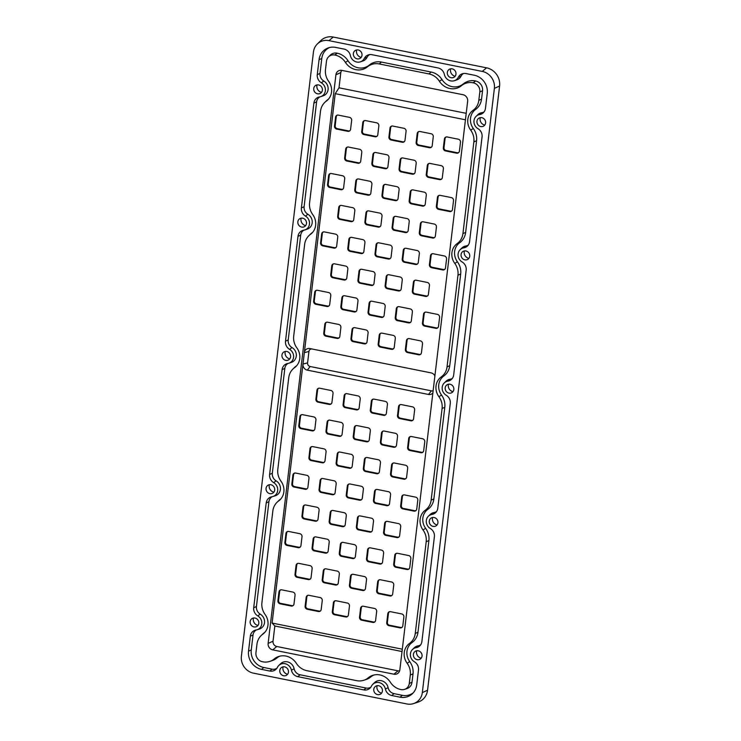 <?xml version="1.0" encoding="UTF-8"?>
<svg xmlns="http://www.w3.org/2000/svg" width="741" height="741" viewBox="0 0 741 741"><rect width="100%" height="100%" fill="white"/><g stroke="black" fill="none" stroke-linecap="round" stroke-linejoin="round"><path stroke-width="1.11" d="M450.037 384.236A4.622 4.261 58.9 0 1 451.074 393.008A4.622 4.261 58.9 0 1 446.406 385.274A4.622 4.261 58.9 0 1 450.037 384.236M286.804 351.475A4.622 4.261 58.9 0 1 287.841 360.246A4.622 4.261 58.9 0 1 283.173 352.512A4.622 4.261 58.9 0 1 286.804 351.475M378.632 685.731A4.622 4.261 58.9 0 1 379.67 694.502A4.622 4.261 58.9 0 1 375.002 686.768A4.622 4.261 58.9 0 1 378.632 685.731M284.646 666.863A4.622 4.261 58.9 0 1 285.693 675.635A4.622 4.261 58.9 0 1 281.015 667.9A4.622 4.261 58.9 0 1 284.646 666.863M418.248 650.793A4.622 4.261 58.9 0 1 419.295 659.564A4.622 4.261 58.9 0 1 414.617 651.83A4.622 4.261 58.9 0 1 418.248 650.793M434.143 517.514A4.622 4.261 58.9 0 1 435.18 526.286A4.622 4.261 58.9 0 1 430.512 518.552A4.622 4.261 58.9 0 1 434.143 517.514M255.015 618.031A4.622 4.261 58.9 0 1 256.062 626.803A4.622 4.261 58.9 0 1 251.384 619.068A4.622 4.261 58.9 0 1 255.015 618.031M270.91 484.753A4.622 4.261 58.9 0 1 271.956 493.525A4.622 4.261 58.9 0 1 267.279 485.79A4.622 4.261 58.9 0 1 270.91 484.753M302.699 218.197A4.622 4.261 58.9 0 1 303.736 226.968A4.622 4.261 58.9 0 1 299.068 219.234A4.622 4.261 58.9 0 1 302.699 218.197M318.584 84.919A4.622 4.261 58.9 0 1 319.63 93.69A4.622 4.261 58.9 0 1 314.962 85.956A4.622 4.261 58.9 0 1 318.584 84.919M465.922 250.958A4.622 4.261 58.9 0 1 466.969 259.73A4.622 4.261 58.9 0 1 462.301 251.996A4.622 4.261 58.9 0 1 465.922 250.958M481.817 117.68A4.622 4.261 58.9 0 1 482.863 126.452A4.622 4.261 58.9 0 1 478.186 118.717A4.622 4.261 58.9 0 1 481.817 117.68M358.209 49.98A4.622 4.261 58.9 0 1 359.246 58.752A4.622 4.261 58.9 0 1 354.578 51.018A4.622 4.261 58.9 0 1 358.209 49.98M452.186 68.848A4.622 4.261 58.9 0 1 453.233 77.61A4.622 4.261 58.9 0 1 448.555 69.876A4.622 4.261 58.9 0 1 452.186 68.848M364.368 58.363A7.919 7.308 58.9 0 1 360.376 61.836A7.919 7.308 58.9 0 1 356.773 62.04A7.919 7.308 58.9 0 1 350.382 55.556A7.919 7.308 -121.1 0 0 343.991 49.073L335.719 47.415A15.839 14.616 -121.1 0 0 328.513 47.813A15.839 14.616 -121.1 0 0 319.065 59.669L317.278 74.637A7.919 7.308 -121.1 0 0 321.353 82.797A7.79 7.188 58.9 0 1 325.401 90.263A7.79 7.188 58.9 0 1 320.705 96.654A7.79 7.188 58.9 0 1 319.667 96.904A7.919 7.308 -121.1 0 0 318.611 97.154A7.919 7.308 -121.1 0 0 313.888 103.092L301.392 207.915A7.919 7.308 -121.1 0 0 305.459 216.076A7.79 7.188 58.9 0 1 309.506 223.541A7.79 7.188 58.9 0 1 304.82 229.932A7.79 7.188 58.9 0 1 303.773 230.182A7.919 7.308 -121.1 0 0 302.717 230.432A7.919 7.308 -121.1 0 0 297.993 236.37L285.498 341.193A7.919 7.308 -121.1 0 0 289.564 349.354A7.79 7.188 58.9 0 1 293.612 356.819A7.79 7.188 58.9 0 1 288.925 363.21A7.79 7.188 58.9 0 1 287.888 363.46A7.919 7.308 -121.1 0 0 286.823 363.711A7.919 7.308 -121.1 0 0 282.099 369.648L269.604 474.472A7.919 7.308 -121.1 0 0 273.67 482.632A7.79 7.188 58.9 0 1 277.718 490.097A7.79 7.188 58.9 0 1 273.031 496.489A7.79 7.188 58.9 0 1 271.993 496.739A7.919 7.308 -121.1 0 0 270.937 496.989A7.919 7.308 -121.1 0 0 266.214 502.926L253.709 607.75A7.919 7.308 -121.1 0 0 257.785 615.91A7.79 7.188 58.9 0 1 261.832 623.376A7.79 7.188 58.9 0 1 257.136 629.767A7.79 7.188 58.9 0 1 256.099 630.017A7.919 7.308 -121.1 0 0 255.043 630.267A7.919 7.308 -121.1 0 0 250.319 636.204L248.531 651.172A15.839 14.616 -121.1 0 0 261.554 669.382L269.826 671.04A7.919 7.308 -121.1 0 0 276.041 669.262A7.919 7.308 -121.1 0 0 277.421 667.363A7.919 7.308 58.9 0 1 278.801 665.474A7.919 7.308 58.9 0 1 286.193 664.029A7.919 7.308 58.9 0 1 291.417 670.17A7.919 7.308 -121.1 0 0 297.808 676.653L363.803 689.908A7.919 7.308 -121.1 0 0 370.028 688.13A7.919 7.308 -121.1 0 0 371.408 686.231A7.919 7.308 58.9 0 1 372.788 684.332A7.919 7.308 58.9 0 1 380.17 682.887A7.919 7.308 58.9 0 1 385.394 689.037A7.919 7.308 -121.1 0 0 391.785 695.521L400.057 697.179A15.839 14.616 -121.1 0 0 412.496 693.622A15.839 14.616 -121.1 0 0 416.711 684.925L418.498 669.957A7.919 7.308 -121.1 0 0 414.423 661.796A7.79 7.188 58.9 0 1 412.496 649.496A7.79 7.188 58.9 0 1 416.109 647.69A7.919 7.308 -121.1 0 0 419.786 645.856A7.919 7.308 -121.1 0 0 421.888 641.511L434.393 536.679A7.919 7.308 -121.1 0 0 430.317 528.518A7.79 7.188 58.9 0 1 428.391 516.218A7.79 7.188 58.9 0 1 432.003 514.411A7.919 7.308 -121.1 0 0 435.671 512.577A7.919 7.308 -121.1 0 0 437.783 508.233L450.278 403.4A7.919 7.308 -121.1 0 0 446.212 395.24A7.79 7.188 58.9 0 1 444.276 382.94A7.79 7.188 58.9 0 1 447.888 381.133A7.919 7.308 -121.1 0 0 451.565 379.299A7.919 7.308 -121.1 0 0 453.677 374.955L466.172 270.122A7.919 7.308 -121.1 0 0 462.106 261.962A7.79 7.188 58.9 0 1 460.17 249.661A7.79 7.188 58.9 0 1 463.783 247.855A7.919 7.308 -121.1 0 0 467.46 246.021A7.919 7.308 -121.1 0 0 469.562 241.677L482.067 136.844A7.919 7.308 -121.1 0 0 477.991 128.684A7.79 7.188 58.9 0 1 476.065 116.383A7.79 7.188 58.9 0 1 479.677 114.577A7.919 7.308 -121.1 0 0 483.354 112.743A7.919 7.308 -121.1 0 0 485.457 108.399L487.245 93.431A15.839 14.616 -121.1 0 0 474.221 75.212L465.95 73.554A7.919 7.308 -121.1 0 0 462.347 73.757A7.919 7.308 -121.1 0 0 458.355 77.231A7.919 7.308 58.9 0 1 454.353 80.704A7.919 7.308 58.9 0 1 450.75 80.899A7.919 7.308 58.9 0 1 444.359 74.424A7.919 7.308 -121.1 0 0 437.968 67.94L371.973 54.695A7.919 7.308 -121.1 0 0 368.36 54.89A7.919 7.308 -121.1 0 0 364.368 58.363L367.036 57.335A8.494 7.836 -121.1 0 1 362.747 61.068L360.376 61.836M454.353 80.704L456.734 79.926A8.494 7.836 -121.1 0 0 461.022 76.203L458.355 77.231M279.941 656.137A15.265 14.079 -121.1 0 0 276.81 658.064L274.272 658.934A15.839 14.616 58.9 0 1 278.727 656.47A15.839 14.616 58.9 0 1 285.933 656.072A15.839 14.616 58.9 0 1 296.391 663.371A15.839 14.616 58.9 0 0 306.848 670.67L356.588 680.655A15.839 14.616 58.9 0 0 363.794 680.266L366.174 679.488A16.413 15.144 58.9 0 0 370.787 676.931L368.249 677.802A15.839 14.616 58.9 0 1 372.704 675.338A15.839 14.616 58.9 0 1 379.92 674.94A15.839 14.616 58.9 0 1 390.368 682.239A15.839 14.616 58.9 0 0 400.825 689.538L400.964 689.565A7.919 7.308 58.9 0 0 404.567 689.371L406.948 688.593A8.494 7.836 58.9 0 0 412.015 682.229L409.291 683.434A7.919 7.308 58.9 0 1 404.567 689.371M373.927 674.995A15.265 14.079 -121.1 0 0 370.787 676.931M448.49 384.209A5.724 5.289 -121.1 0 0 452.992 391.656M285.266 351.447A5.724 5.289 -121.1 0 0 289.759 358.885M377.095 685.703A5.724 5.289 -121.1 0 0 381.587 693.141M283.108 666.844A5.724 5.289 -121.1 0 0 287.601 674.282M416.711 650.765A5.724 5.289 -121.1 0 0 421.203 658.212M432.605 517.487A5.724 5.289 -121.1 0 0 437.097 524.934M253.478 618.003A5.724 5.289 -121.1 0 0 257.97 625.441M269.372 484.725A5.724 5.289 -121.1 0 0 273.864 492.163M301.152 218.169A5.724 5.289 -121.1 0 0 305.653 225.607M317.046 84.891A5.724 5.289 -121.1 0 0 321.538 92.329M464.385 250.93A5.724 5.289 -121.1 0 0 468.877 258.377M480.279 117.652A5.724 5.289 -121.1 0 0 484.771 125.099M356.671 49.953A5.724 5.289 -121.1 0 0 361.163 57.39M450.648 68.82A5.724 5.289 -121.1 0 0 455.141 76.258M317.361 43.951L320.797 40.607A15.839 14.616 58.9 0 1 333.246 37.05L486.578 67.829A15.839 14.616 58.9 0 1 499.601 86.039L427.557 690.232A15.839 14.616 58.9 0 1 418.109 702.088L413.552 703.58A14.727 13.588 58.9 0 1 406.846 703.95L253.505 673.171A14.727 13.588 58.9 0 1 241.399 656.23L313.443 52.037A14.727 13.588 58.9 0 1 317.361 43.951A14.727 13.588 58.9 0 1 328.93 40.644L482.271 71.423A14.727 13.588 58.9 0 1 494.377 88.364L422.333 692.557A14.727 13.588 58.9 0 1 413.552 703.58M303.986 230.145A7.345 6.771 -121.1 0 0 300.716 235.156L288.212 339.98A7.345 6.771 -121.1 0 0 291.991 347.548L289.564 349.354M304.82 229.932L307.191 229.154A8.364 7.716 -121.1 0 0 312.23 222.291A8.364 7.716 -121.1 0 0 307.885 214.269L305.459 216.076M319.88 96.867A7.345 6.771 -121.1 0 0 316.611 101.878L304.106 206.702A7.345 6.771 -121.1 0 0 307.885 214.269M320.705 96.654L323.085 95.876A8.364 7.716 -121.1 0 0 328.124 89.013A8.364 7.716 -121.1 0 0 323.771 80.991L321.353 82.797M329.726 47.47A15.265 14.079 -121.1 0 0 321.789 58.456L320.001 73.424A7.345 6.771 -121.1 0 0 323.771 80.991M369.62 54.602A7.345 6.771 -121.1 0 0 367.036 57.335M463.597 73.47A7.345 6.771 -121.1 0 0 461.022 76.203M479.677 114.577L481.733 112.706A7.345 6.771 -121.1 0 0 484.188 111.771M481.733 112.706A8.364 7.716 -121.1 0 0 477.862 114.642L476.065 116.383M463.783 247.855L465.848 245.984A7.345 6.771 -121.1 0 0 468.293 245.049M465.848 245.984A8.364 7.716 -121.1 0 0 461.967 247.92L460.17 249.661M447.888 381.133L449.954 379.262A7.345 6.771 -121.1 0 0 452.399 378.327M449.954 379.262A8.364 7.716 -121.1 0 0 446.073 381.198L444.276 382.94M432.003 514.411L434.059 512.54A7.345 6.771 -121.1 0 0 436.505 511.605M434.059 512.54A8.364 7.716 -121.1 0 0 430.178 514.476L428.391 516.218M416.109 647.69L418.165 645.819A7.345 6.771 -121.1 0 0 420.61 644.883M418.165 645.819A8.364 7.716 -121.1 0 0 414.284 647.754L412.496 649.496M400.057 697.179L402.298 695.308A15.265 14.079 -121.1 0 0 413.367 692.705M402.298 695.308L394.036 693.65L391.785 695.521M385.394 689.037L388.108 687.639A7.345 6.771 -121.1 0 0 394.036 693.65M388.108 687.639A8.494 7.836 -121.1 0 0 382.504 681.044A8.494 7.836 -121.1 0 0 374.575 682.591L372.788 684.332M363.803 689.908L366.054 688.028A7.345 6.771 -121.1 0 0 370.861 687.148M366.054 688.028L300.049 674.782L297.808 676.653M291.417 670.17L294.131 668.771A7.345 6.771 -121.1 0 0 300.049 674.782M294.131 668.771A8.494 7.836 -121.1 0 0 288.518 662.176A8.494 7.836 -121.1 0 0 280.598 663.723L278.801 665.474M269.826 671.04L272.067 669.169A7.345 6.771 -121.1 0 0 276.875 668.28M272.067 669.169L263.805 667.502L261.554 669.382M248.531 651.172L251.255 649.959A15.265 14.079 -121.1 0 0 263.805 667.502M251.255 649.959L253.042 634.991L250.319 636.204M256.312 629.98A7.345 6.771 -121.1 0 0 253.042 634.991M257.136 629.767L259.517 628.989A8.364 7.716 -121.1 0 0 264.556 622.125A8.364 7.716 -121.1 0 0 260.202 614.104L257.785 615.91M253.709 607.75L256.432 606.536A7.345 6.771 -121.1 0 0 260.202 614.104M256.432 606.536L268.927 501.713L266.214 502.926M272.197 496.702A7.345 6.771 -121.1 0 0 268.927 501.713M273.031 496.489L275.411 495.71A8.364 7.716 -121.1 0 0 280.45 488.847A8.364 7.716 -121.1 0 0 276.097 480.826L273.67 482.632M269.604 474.472L272.327 473.258A7.345 6.771 -121.1 0 0 276.097 480.826M272.327 473.258L284.822 368.434L282.099 369.648M288.092 363.423A7.345 6.771 -121.1 0 0 284.822 368.434M288.925 363.21L291.296 362.432A8.364 7.716 -121.1 0 0 296.335 355.569A8.364 7.716 -121.1 0 0 291.991 347.548M274.272 658.934A15.839 14.616 58.9 0 1 269.817 661.398A15.839 14.616 58.9 0 1 262.601 661.787L262.462 661.759A7.919 7.308 58.9 0 1 255.951 652.654L256.951 644.262A15.839 14.616 58.9 0 1 261.165 635.565A15.839 14.616 58.9 0 1 262.722 634.259A14.385 13.273 58.9 0 0 264.139 633.073A14.385 13.273 58.9 0 0 265.083 614.465A15.839 14.616 58.9 0 1 261.916 602.665L272.845 510.984A15.839 14.616 58.9 0 1 277.06 502.287A15.839 14.616 58.9 0 1 278.616 500.981A14.385 13.273 58.9 0 0 280.033 499.795A14.385 13.273 58.9 0 0 280.978 481.187A15.839 14.616 58.9 0 1 277.81 469.386L288.74 377.706A15.839 14.616 58.9 0 1 292.954 369.009L294.742 367.258A16.413 15.144 58.9 0 1 296.363 365.915A13.81 12.736 -121.1 0 0 296.789 365.591M292.954 369.009A15.839 14.616 58.9 0 1 294.51 367.703A14.385 13.273 58.9 0 0 295.928 366.517A14.385 13.273 58.9 0 0 296.872 347.909A15.839 14.616 58.9 0 1 293.695 336.108L304.634 244.428A15.839 14.616 58.9 0 1 308.849 235.731L310.636 233.98A16.413 15.144 58.9 0 1 312.248 232.637A13.81 12.736 -121.1 0 0 312.674 232.313M308.849 235.731A15.839 14.616 58.9 0 1 310.405 234.425A14.385 13.273 58.9 0 0 311.813 233.239A14.385 13.273 58.9 0 0 312.767 214.631A15.839 14.616 58.9 0 1 309.59 202.83L320.52 111.15A15.839 14.616 58.9 0 1 324.734 102.453L326.531 100.702A16.413 15.144 58.9 0 1 328.143 99.359A13.81 12.736 -121.1 0 0 328.569 99.035M324.734 102.453A15.839 14.616 58.9 0 1 326.29 101.147A14.385 13.273 58.9 0 0 327.707 99.961A14.385 13.273 58.9 0 0 328.652 81.353A15.839 14.616 58.9 0 1 325.484 69.552L326.485 61.16A7.919 7.308 58.9 0 1 328.587 56.807L330.384 55.066A8.494 7.836 58.9 0 1 337.062 53.157L337.192 53.185A16.413 15.144 58.9 0 1 348.029 60.753A15.265 14.079 -121.1 0 0 369.351 65.032A16.413 15.144 58.9 0 1 381.439 62.068L431.179 72.053A16.413 15.144 58.9 0 1 442.016 79.611A15.265 14.079 -121.1 0 0 463.329 83.89A16.413 15.144 58.9 0 1 475.416 80.936L475.555 80.964A8.494 7.836 58.9 0 1 482.548 90.726L481.539 99.127A16.413 15.144 58.9 0 1 475.565 109.492A13.81 12.736 -121.1 0 0 473.295 128.489A16.413 15.144 58.9 0 1 476.583 140.716L465.654 232.405A16.413 15.144 58.9 0 1 459.67 242.77A13.81 12.736 -121.1 0 0 457.401 261.768A16.413 15.144 58.9 0 1 460.689 273.994L449.759 365.684A16.413 15.144 58.9 0 1 443.776 376.048A13.81 12.736 -121.1 0 0 441.516 395.046A16.413 15.144 58.9 0 1 444.795 407.272L433.865 498.962A16.413 15.144 58.9 0 1 427.881 509.326A13.81 12.736 -121.1 0 0 425.621 528.324A16.413 15.144 58.9 0 1 428.909 540.55L417.97 632.24A16.413 15.144 58.9 0 1 411.996 642.604A13.81 12.736 -121.1 0 0 409.727 661.602A16.413 15.144 58.9 0 1 413.015 673.828L412.015 682.229M276.81 658.064A16.413 15.144 58.9 0 1 272.188 660.62L269.817 661.398M261.165 635.565L262.962 633.814A16.413 15.144 58.9 0 1 264.574 632.471A13.81 12.736 -121.1 0 0 265 632.147M277.06 502.287L278.857 500.536A16.413 15.144 58.9 0 1 280.469 499.193A13.81 12.736 -121.1 0 0 280.895 498.869M368.249 677.802A15.839 14.616 58.9 0 1 363.794 680.266M409.727 661.602L407.124 663.241A15.839 14.616 58.9 0 1 410.292 675.042L409.291 683.434M407.124 663.241A14.385 13.273 58.9 0 1 409.486 643.447L411.996 642.604M425.621 528.324L423.009 529.963A15.839 14.616 58.9 0 1 426.186 541.764L415.256 633.444A15.839 14.616 58.9 0 1 409.486 643.447M423.009 529.963A14.385 13.273 58.9 0 1 425.371 510.169L427.881 509.326M441.516 395.046L438.904 396.685A15.839 14.616 58.9 0 1 442.081 408.486L431.142 500.166A15.839 14.616 58.9 0 1 425.371 510.169M438.904 396.685A14.385 13.273 58.9 0 1 441.265 376.891L443.776 376.048M449.759 365.684L447.036 366.888A15.839 14.616 58.9 0 1 441.265 376.891M447.036 366.888L457.966 275.207L460.689 273.994M457.401 261.768L454.798 263.407A15.839 14.616 58.9 0 1 457.966 275.207M454.798 263.407A14.385 13.273 58.9 0 1 457.16 243.613L459.67 242.77M465.654 232.405L462.93 233.61A15.839 14.616 58.9 0 1 457.16 243.613M462.93 233.61L473.86 141.929L476.583 140.716M473.295 128.489L470.692 130.129A15.839 14.616 58.9 0 1 473.86 141.929M470.692 130.129A14.385 13.273 58.9 0 1 473.054 110.335L475.565 109.492M481.539 99.127L478.825 100.331A15.839 14.616 58.9 0 1 473.054 110.335M478.825 100.331L479.825 91.94L482.548 90.726M463.329 83.89L461.504 85.66A15.839 14.616 58.9 0 1 473.175 82.807L473.314 82.835A7.919 7.308 58.9 0 1 479.825 91.94M461.504 85.66A15.839 14.616 58.9 0 1 439.385 81.223L442.016 79.611M431.179 72.053L428.928 73.924A15.839 14.616 58.9 0 1 439.385 81.223M428.928 73.924L379.188 63.939L381.439 62.068M369.351 65.032L367.527 66.792A15.839 14.616 58.9 0 1 379.188 63.939M367.527 66.792A15.839 14.616 58.9 0 1 345.408 62.355L348.029 60.753M328.587 56.807A7.919 7.308 58.9 0 1 334.812 55.029L334.951 55.056A15.839 14.616 58.9 0 1 345.408 62.355M399.853 669.845L467.654 101.193A5.622 5.187 -121.1 0 0 463.032 94.728L341.842 70.395A5.622 5.187 -121.1 0 0 335.923 74.748L268.122 643.401A5.622 5.187 -121.1 0 0 272.744 649.876L393.934 674.199A5.622 5.187 -121.1 0 0 399.853 669.845M393.934 674.199L397.973 670.827A4.585 4.233 -121.1 0 0 399.64 670.827M397.973 670.827L276.791 646.504L272.744 649.876M341.749 70.376A4.585 4.233 -121.1 0 0 340.823 72.572L339.007 87.808L335.219 93.653L272.095 623.051L274.837 625.997L273.021 641.224A4.585 4.233 -121.1 0 0 276.791 646.504M339.007 87.808L466.209 113.336M465.441 119.792L335.219 93.653M337.053 338.415L325.929 336.173A2.64 2.436 58.9 0 1 323.752 333.144L324.817 324.262A2.64 2.436 58.9 0 1 327.587 322.215L338.72 324.447A2.64 2.436 58.9 0 1 340.888 327.485L339.832 336.368A2.64 2.436 58.9 0 1 337.053 338.415L337.59 337.961A2.501 2.306 -121.1 0 0 339.332 337.59M456.641 153.165L445.517 150.932A2.64 2.436 58.9 0 1 443.34 147.894L444.405 139.012A2.64 2.436 58.9 0 1 447.175 136.965L458.309 139.206A2.64 2.436 58.9 0 1 460.476 142.235L459.42 151.127A2.64 2.436 58.9 0 1 456.641 153.165L457.178 152.72A2.501 2.306 -121.1 0 0 458.92 152.35M449.676 211.556L438.552 209.323A2.64 2.436 58.9 0 1 436.384 206.285L437.44 197.402A2.64 2.436 58.9 0 1 440.219 195.355L451.343 197.588A2.64 2.436 58.9 0 1 453.52 200.626L452.455 209.508A2.64 2.436 58.9 0 1 449.676 211.556L450.222 211.102A2.501 2.306 -121.1 0 0 451.954 210.731M442.72 269.946L431.586 267.705A2.64 2.436 58.9 0 1 429.419 264.676L430.475 255.784A2.64 2.436 58.9 0 1 433.253 253.746L444.387 255.978A2.64 2.436 58.9 0 1 446.554 259.017L445.489 267.899A2.64 2.436 58.9 0 1 442.72 269.946L443.257 269.492A2.501 2.306 -121.1 0 0 444.998 269.122M435.754 328.328L424.63 326.096A2.64 2.436 58.9 0 1 422.453 323.057L423.519 314.175A2.64 2.436 58.9 0 1 426.288 312.137L437.422 314.369A2.64 2.436 58.9 0 1 439.589 317.407L438.533 326.29A2.64 2.436 58.9 0 1 435.754 328.328L436.292 327.883A2.501 2.306 -121.1 0 0 438.033 327.513M429.437 147.709L418.304 145.468A2.64 2.436 58.9 0 1 416.136 142.439L417.192 133.547A2.64 2.436 58.9 0 1 419.971 131.509L431.105 133.741A2.64 2.436 58.9 0 1 433.272 136.779L432.216 145.662A2.64 2.436 58.9 0 1 429.437 147.709L429.975 147.255A2.501 2.306 -121.1 0 0 431.716 146.885M422.472 206.091L411.348 203.858A2.64 2.436 58.9 0 1 409.171 200.82L410.236 191.938A2.64 2.436 58.9 0 1 413.015 189.9L424.139 192.132A2.64 2.436 58.9 0 1 426.307 195.17L425.251 204.053A2.64 2.436 58.9 0 1 422.472 206.091L423.018 205.646A2.501 2.306 -121.1 0 0 424.75 205.276M415.516 264.481L404.382 262.249A2.64 2.436 58.9 0 1 402.215 259.211L403.271 250.328A2.64 2.436 58.9 0 1 406.049 248.281L417.174 250.523A2.64 2.436 58.9 0 1 419.35 253.552L418.285 262.444A2.64 2.436 58.9 0 1 415.516 264.481L416.053 264.028A2.501 2.306 -121.1 0 0 417.794 263.666M408.55 322.872L397.417 320.64A2.64 2.436 58.9 0 1 395.249 317.602L396.305 308.719A2.64 2.436 58.9 0 1 399.084 306.672L410.218 308.904A2.64 2.436 58.9 0 1 412.385 311.942L411.329 320.825A2.64 2.436 58.9 0 1 408.55 322.872L409.088 322.418A2.501 2.306 -121.1 0 0 410.829 322.048M402.233 142.244L391.1 140.012A2.64 2.436 58.9 0 1 388.932 136.974L389.988 128.091A2.64 2.436 58.9 0 1 392.767 126.044L403.901 128.286A2.64 2.436 58.9 0 1 406.068 131.314L405.012 140.197A2.64 2.436 58.9 0 1 402.233 142.244L402.771 141.79A2.501 2.306 -121.1 0 0 404.512 141.42M395.268 200.635L384.144 198.393A2.64 2.436 58.9 0 1 381.967 195.365L383.032 186.482A2.64 2.436 58.9 0 1 385.802 184.435L396.935 186.667A2.64 2.436 58.9 0 1 399.103 189.705L398.047 198.588A2.64 2.436 58.9 0 1 395.268 200.635L395.805 200.181A2.501 2.306 -121.1 0 0 397.546 199.811M388.303 259.017L377.178 256.784A2.64 2.436 58.9 0 1 375.011 253.755L376.067 244.863A2.64 2.436 58.9 0 1 378.846 242.826L389.97 245.058A2.64 2.436 58.9 0 1 392.146 248.096L391.081 256.979A2.64 2.436 58.9 0 1 388.303 259.017L388.849 258.572A2.501 2.306 -121.1 0 0 390.581 258.201M381.346 317.407L370.213 315.175A2.64 2.436 58.9 0 1 368.045 312.137L369.101 303.254A2.64 2.436 58.9 0 1 371.88 301.216L383.014 303.449A2.64 2.436 58.9 0 1 385.181 306.478L384.125 315.37A2.64 2.436 58.9 0 1 381.346 317.407L381.884 316.963A2.501 2.306 -121.1 0 0 383.625 316.592M375.029 136.779L363.896 134.547A2.64 2.436 58.9 0 1 361.728 131.509L362.784 122.626A2.64 2.436 58.9 0 1 365.563 120.588L376.687 122.821A2.64 2.436 58.9 0 1 378.864 125.859L377.799 134.742A2.64 2.436 58.9 0 1 375.029 136.779L375.567 136.335A2.501 2.306 -121.1 0 0 377.308 135.964M368.064 195.17L356.93 192.938A2.64 2.436 58.9 0 1 354.763 189.9L355.828 181.017A2.64 2.436 58.9 0 1 358.598 178.97L369.731 181.212A2.64 2.436 58.9 0 1 371.899 184.24L370.843 193.132A2.64 2.436 58.9 0 1 368.064 195.17L368.601 194.726A2.501 2.306 -121.1 0 0 370.343 194.355M361.099 253.561L349.974 251.329A2.64 2.436 58.9 0 1 347.798 248.291L348.863 239.408A2.64 2.436 58.9 0 1 351.642 237.361L362.766 239.593A2.64 2.436 58.9 0 1 364.933 242.631L363.877 251.514A2.64 2.436 58.9 0 1 361.099 253.561L361.645 253.107A2.501 2.306 -121.1 0 0 363.377 252.737M354.142 311.952L343.009 309.71A2.64 2.436 58.9 0 1 340.841 306.681L341.897 297.789A2.64 2.436 58.9 0 1 344.676 295.752L355.8 297.984A2.64 2.436 58.9 0 1 357.977 301.022L356.912 309.905A2.64 2.436 58.9 0 1 354.142 311.952L354.68 311.498A2.501 2.306 -121.1 0 0 356.421 311.127M347.825 131.324L336.692 129.091A2.64 2.436 58.9 0 1 334.524 126.053L335.58 117.171A2.64 2.436 58.9 0 1 338.359 115.124L349.483 117.356A2.64 2.436 58.9 0 1 351.66 120.394L350.595 129.277A2.64 2.436 58.9 0 1 347.825 131.324L348.363 130.87A2.501 2.306 -121.1 0 0 350.095 130.499M340.86 189.715L329.726 187.473A2.64 2.436 58.9 0 1 327.559 184.444L328.615 175.552A2.64 2.436 58.9 0 1 331.394 173.514L342.527 175.747A2.64 2.436 58.9 0 1 344.695 178.785L343.639 187.668A2.64 2.436 58.9 0 1 340.86 189.715L341.397 189.261A2.501 2.306 -121.1 0 0 343.139 188.89M333.895 248.096L322.77 245.864A2.64 2.436 58.9 0 1 320.594 242.826L321.659 233.943A2.64 2.436 58.9 0 1 324.428 231.905L335.562 234.137A2.64 2.436 58.9 0 1 337.729 237.176L336.673 246.058A2.64 2.436 58.9 0 1 333.895 248.096L334.432 247.651A2.501 2.306 -121.1 0 0 336.173 247.281M326.938 306.487L315.805 304.255A2.64 2.436 58.9 0 1 313.638 301.216L314.693 292.334A2.64 2.436 58.9 0 1 317.472 290.287L328.596 292.528A2.64 2.436 58.9 0 1 330.773 295.557L329.708 304.449A2.64 2.436 58.9 0 1 326.938 306.487L327.476 306.042A2.501 2.306 -121.1 0 0 329.208 305.672M439.561 179.628L428.428 177.395A2.64 2.436 58.9 0 1 426.26 174.357L427.316 165.475A2.64 2.436 58.9 0 1 430.095 163.437L441.219 165.669A2.64 2.436 58.9 0 1 443.396 168.698L442.331 177.59A2.64 2.436 58.9 0 1 439.561 179.628L440.098 179.183A2.501 2.306 -121.1 0 0 441.84 178.813M432.596 238.018L421.462 235.786A2.64 2.436 58.9 0 1 419.295 232.748L420.36 223.865A2.64 2.436 58.9 0 1 423.13 221.818L434.263 224.051A2.64 2.436 58.9 0 1 436.43 227.089L435.375 235.971A2.64 2.436 58.9 0 1 432.596 238.018L433.133 237.565A2.501 2.306 -121.1 0 0 434.874 237.194M425.63 296.409L414.506 294.168A2.64 2.436 58.9 0 1 412.329 291.139L413.395 282.256A2.64 2.436 58.9 0 1 416.173 280.209L427.298 282.441A2.64 2.436 58.9 0 1 429.465 285.48L428.409 294.362A2.64 2.436 58.9 0 1 425.63 296.409L426.177 295.955A2.501 2.306 -121.1 0 0 427.909 295.585M418.674 354.791L407.541 352.559A2.64 2.436 58.9 0 1 405.373 349.53L406.429 340.638A2.64 2.436 58.9 0 1 409.208 338.6L420.332 340.832A2.64 2.436 58.9 0 1 422.509 343.87L421.444 352.753A2.64 2.436 58.9 0 1 418.674 354.791L419.211 354.346A2.501 2.306 -121.1 0 0 420.953 353.976M412.357 174.172L401.224 171.931A2.64 2.436 58.9 0 1 399.056 168.902L400.112 160.01A2.64 2.436 58.9 0 1 402.891 157.972L414.015 160.204A2.64 2.436 58.9 0 1 416.192 163.242L415.127 172.125A2.64 2.436 58.9 0 1 412.357 174.172L412.894 173.718A2.501 2.306 -121.1 0 0 414.636 173.348M405.392 232.554L394.258 230.321A2.64 2.436 58.9 0 1 392.091 227.283L393.147 218.4A2.64 2.436 58.9 0 1 395.926 216.363L407.059 218.595A2.64 2.436 58.9 0 1 409.227 221.633L408.171 230.516A2.64 2.436 58.9 0 1 405.392 232.554L405.929 232.109A2.501 2.306 -121.1 0 0 407.67 231.738M398.426 290.944L387.302 288.712A2.64 2.436 58.9 0 1 385.125 285.674L386.191 276.791A2.64 2.436 58.9 0 1 388.96 274.744L400.094 276.986A2.64 2.436 58.9 0 1 402.261 280.015L401.205 288.907A2.64 2.436 58.9 0 1 398.426 290.944L398.964 290.5A2.501 2.306 -121.1 0 0 400.705 290.129M391.47 349.335L380.337 347.103A2.64 2.436 58.9 0 1 378.169 344.065L379.225 335.182A2.64 2.436 58.9 0 1 382.004 333.135L393.128 335.367A2.64 2.436 58.9 0 1 395.305 338.405L394.24 347.288A2.64 2.436 58.9 0 1 391.47 349.335L392.008 348.881A2.501 2.306 -121.1 0 0 393.74 348.511M385.144 168.707L374.02 166.475A2.64 2.436 58.9 0 1 371.852 163.437L372.908 154.554A2.64 2.436 58.9 0 1 375.687 152.507L386.811 154.749A2.64 2.436 58.9 0 1 388.988 157.777L387.923 166.669A2.64 2.436 58.9 0 1 385.144 168.707L385.69 168.253A2.501 2.306 -121.1 0 0 387.423 167.892M378.188 227.098L367.054 224.866A2.64 2.436 58.9 0 1 364.887 221.828L365.943 212.945A2.64 2.436 58.9 0 1 368.722 210.898L379.855 213.13A2.64 2.436 58.9 0 1 382.023 216.168L380.957 225.051A2.64 2.436 58.9 0 1 378.188 227.098L378.725 226.644A2.501 2.306 -121.1 0 0 380.466 226.274M371.222 285.489L360.098 283.247A2.64 2.436 58.9 0 1 357.922 280.218L358.987 271.326A2.64 2.436 58.9 0 1 361.756 269.289L372.89 271.521A2.64 2.436 58.9 0 1 375.057 274.559L374.001 283.442A2.64 2.436 58.9 0 1 371.222 285.489L371.76 285.035A2.501 2.306 -121.1 0 0 373.501 284.664M364.257 343.87L353.133 341.638A2.64 2.436 58.9 0 1 350.965 338.6L352.021 329.717A2.64 2.436 58.9 0 1 354.8 327.679L365.924 329.912A2.64 2.436 58.9 0 1 368.092 332.95L367.036 341.833A2.64 2.436 58.9 0 1 364.257 343.87L364.804 343.426A2.501 2.306 -121.1 0 0 366.536 343.055M357.94 163.242L346.816 161.01A2.64 2.436 58.9 0 1 344.639 157.981L345.704 149.089A2.64 2.436 58.9 0 1 348.474 147.051L359.607 149.284A2.64 2.436 58.9 0 1 361.775 152.322L360.719 161.205A2.64 2.436 58.9 0 1 357.94 163.242L358.477 162.798A2.501 2.306 -121.1 0 0 360.219 162.427M350.984 221.633L339.85 219.401A2.64 2.436 58.9 0 1 337.683 216.363L338.739 207.48A2.64 2.436 58.9 0 1 341.518 205.442L352.642 207.675A2.64 2.436 58.9 0 1 354.819 210.703L353.753 219.595A2.64 2.436 58.9 0 1 350.984 221.633L351.521 221.189A2.501 2.306 -121.1 0 0 353.262 220.818M344.019 280.024L332.885 277.792A2.64 2.436 58.9 0 1 330.718 274.754L331.773 265.871A2.64 2.436 58.9 0 1 334.552 263.824L345.686 266.065A2.64 2.436 58.9 0 1 347.853 269.094L346.797 277.977A2.64 2.436 58.9 0 1 344.019 280.024L344.556 279.57A2.501 2.306 -121.1 0 0 346.297 279.2M311.961 348.974A3.159 2.908 -121.1 0 0 308.941 351.456L304.338 352.642A5.28 4.872 58.9 0 1 309.858 348.548A5.28 4.872 58.9 0 1 309.886 348.557L431.077 372.88A5.28 4.872 58.9 0 1 434.902 375.919M331.959 402.372L333.024 393.49A2.64 2.436 -121.1 0 0 330.847 390.451L319.723 388.219A2.64 2.436 -121.1 0 0 316.944 390.266L315.888 399.149A2.64 2.436 -121.1 0 0 318.056 402.178L329.189 404.419A2.64 2.436 -121.1 0 0 331.959 402.372M402.808 625.849L403.873 616.966A2.64 2.436 -121.1 0 0 401.696 613.928L390.572 611.696A2.64 2.436 -121.1 0 0 387.793 613.733L386.737 622.616A2.64 2.436 -121.1 0 0 388.905 625.654L400.038 627.886A2.64 2.436 -121.1 0 0 402.808 625.849M409.773 567.458L410.829 558.575A2.64 2.436 -121.1 0 0 408.661 555.537L397.537 553.305A2.64 2.436 -121.1 0 0 394.758 555.342L393.693 564.234A2.64 2.436 -121.1 0 0 395.87 567.263L406.994 569.505A2.64 2.436 -121.1 0 0 409.773 567.458M416.738 509.067L417.794 500.184A2.64 2.436 -121.1 0 0 415.627 497.146L404.493 494.914A2.64 2.436 -121.1 0 0 401.724 496.961L400.659 505.844A2.64 2.436 -121.1 0 0 402.826 508.882L413.96 511.114A2.64 2.436 -121.1 0 0 416.738 509.067M423.695 450.685L424.76 441.793A2.64 2.436 -121.1 0 0 422.583 438.765L411.459 436.523A2.64 2.436 -121.1 0 0 408.68 438.57L407.624 447.453A2.64 2.436 -121.1 0 0 409.792 450.491L420.925 452.723A2.64 2.436 -121.1 0 0 423.695 450.685M375.604 620.384L376.669 611.501A2.64 2.436 -121.1 0 0 374.492 608.463L363.368 606.231A2.64 2.436 -121.1 0 0 360.589 608.278L359.533 617.16A2.64 2.436 -121.1 0 0 361.701 620.198L372.834 622.431A2.64 2.436 -121.1 0 0 375.604 620.384M382.569 562.002L383.625 553.11A2.64 2.436 -121.1 0 0 381.458 550.081L370.324 547.84A2.64 2.436 -121.1 0 0 367.555 549.887L366.489 558.77A2.64 2.436 -121.1 0 0 368.666 561.808L379.79 564.04A2.64 2.436 -121.1 0 0 382.569 562.002M389.534 503.611L390.59 494.719A2.64 2.436 -121.1 0 0 388.423 491.691L377.289 489.458A2.64 2.436 -121.1 0 0 374.511 491.496L373.455 500.379A2.64 2.436 -121.1 0 0 375.622 503.417L386.756 505.649A2.64 2.436 -121.1 0 0 389.534 503.611M396.491 445.221L397.556 436.338A2.64 2.436 -121.1 0 0 395.379 433.3L384.255 431.067A2.64 2.436 -121.1 0 0 381.476 433.105L380.42 441.997A2.64 2.436 -121.1 0 0 382.588 445.026L393.721 447.258A2.64 2.436 -121.1 0 0 396.491 445.221M348.4 614.928L349.456 606.036A2.64 2.436 -121.1 0 0 347.288 603.007L336.164 600.775A2.64 2.436 -121.1 0 0 333.385 602.813L332.32 611.696A2.64 2.436 -121.1 0 0 334.497 614.734L345.621 616.966A2.64 2.436 -121.1 0 0 348.4 614.928M355.365 556.537L356.421 547.655A2.64 2.436 -121.1 0 0 354.254 544.616L343.12 542.384A2.64 2.436 -121.1 0 0 340.351 544.422L339.285 553.314A2.64 2.436 -121.1 0 0 341.462 556.343L352.586 558.575A2.64 2.436 -121.1 0 0 355.365 556.537M362.321 498.147L363.386 489.264A2.64 2.436 -121.1 0 0 361.21 486.226L350.085 483.993A2.64 2.436 -121.1 0 0 347.307 486.04L346.251 494.923A2.64 2.436 -121.1 0 0 348.418 497.952L359.552 500.194A2.64 2.436 -121.1 0 0 362.321 498.147M369.287 439.756L370.343 430.873A2.64 2.436 -121.1 0 0 368.175 427.835L357.051 425.603A2.64 2.436 -121.1 0 0 354.272 427.65L353.216 436.532A2.64 2.436 -121.1 0 0 355.384 439.57L366.508 441.803A2.64 2.436 -121.1 0 0 369.287 439.756M321.196 609.463L322.252 600.581A2.64 2.436 -121.1 0 0 320.084 597.542L308.951 595.31A2.64 2.436 -121.1 0 0 306.181 597.348L305.116 606.24A2.64 2.436 -121.1 0 0 307.293 609.269L318.417 611.51A2.64 2.436 -121.1 0 0 321.196 609.463M328.161 551.072L329.217 542.19A2.64 2.436 -121.1 0 0 327.05 539.152L315.916 536.919A2.64 2.436 -121.1 0 0 313.137 538.966L312.081 547.849A2.64 2.436 -121.1 0 0 314.249 550.887L325.382 553.119A2.64 2.436 -121.1 0 0 328.161 551.072M335.117 492.691L336.182 483.799A2.64 2.436 -121.1 0 0 334.006 480.77L322.881 478.529A2.64 2.436 -121.1 0 0 320.103 480.576L319.047 489.458A2.64 2.436 -121.1 0 0 321.214 492.496L332.348 494.729A2.64 2.436 -121.1 0 0 335.117 492.691M342.083 434.3L343.139 425.417A2.64 2.436 -121.1 0 0 340.971 422.379L329.838 420.147A2.64 2.436 -121.1 0 0 327.068 422.185L326.003 431.067A2.64 2.436 -121.1 0 0 328.18 434.106L339.304 436.338A2.64 2.436 -121.1 0 0 342.083 434.3M293.992 604.008L295.048 595.116A2.64 2.436 -121.1 0 0 292.88 592.087L281.747 589.845A2.64 2.436 -121.1 0 0 278.977 591.892L277.912 600.775A2.64 2.436 -121.1 0 0 280.089 603.813L291.213 606.045A2.64 2.436 -121.1 0 0 293.992 604.008M300.948 545.617L302.013 536.734A2.64 2.436 -121.1 0 0 299.846 533.696L288.712 531.464A2.64 2.436 -121.1 0 0 285.933 533.501L284.877 542.384A2.64 2.436 -121.1 0 0 287.045 545.422L298.178 547.655A2.64 2.436 -121.1 0 0 300.948 545.617M307.913 487.226L308.978 478.343A2.64 2.436 -121.1 0 0 306.802 475.305L295.678 473.073A2.64 2.436 -121.1 0 0 292.899 475.111L291.843 484.003A2.64 2.436 -121.1 0 0 294.01 487.032L305.135 489.273A2.64 2.436 -121.1 0 0 307.913 487.226M314.879 428.835L315.935 419.952A2.64 2.436 -121.1 0 0 313.767 416.914L302.634 414.682A2.64 2.436 -121.1 0 0 299.864 416.729L298.799 425.612A2.64 2.436 -121.1 0 0 300.976 428.65L312.1 430.882A2.64 2.436 -121.1 0 0 314.879 428.835M392.693 593.921L393.749 585.038A2.64 2.436 -121.1 0 0 391.581 582L380.448 579.768A2.64 2.436 -121.1 0 0 377.669 581.815L376.613 590.697A2.64 2.436 -121.1 0 0 378.781 593.726L389.914 595.968A2.64 2.436 -121.1 0 0 392.693 593.921M399.649 535.53L400.714 526.647A2.64 2.436 -121.1 0 0 398.538 523.609L387.413 521.377A2.64 2.436 -121.1 0 0 384.635 523.424L383.579 532.307A2.64 2.436 -121.1 0 0 385.746 535.345L396.88 537.577A2.64 2.436 -121.1 0 0 399.649 535.53M406.614 477.148L407.67 468.256A2.64 2.436 -121.1 0 0 405.503 465.228L394.369 462.995A2.64 2.436 -121.1 0 0 391.6 465.033L390.535 473.916A2.64 2.436 -121.1 0 0 392.711 476.954L403.836 479.186A2.64 2.436 -121.1 0 0 406.614 477.148M413.58 418.758L414.636 409.875A2.64 2.436 -121.1 0 0 412.468 406.837L401.335 404.605A2.64 2.436 -121.1 0 0 398.556 406.642L397.5 415.534A2.64 2.436 -121.1 0 0 399.668 418.563L410.801 420.795A2.64 2.436 -121.1 0 0 413.58 418.758M365.48 588.465L366.545 579.573A2.64 2.436 -121.1 0 0 364.377 576.544L353.244 574.303A2.64 2.436 -121.1 0 0 350.465 576.35L349.409 585.233A2.64 2.436 -121.1 0 0 351.577 588.271L362.71 590.503A2.64 2.436 -121.1 0 0 365.48 588.465M372.445 530.074L373.51 521.192A2.64 2.436 -121.1 0 0 371.334 518.154L360.209 515.921A2.64 2.436 -121.1 0 0 357.431 517.959L356.375 526.842A2.64 2.436 -121.1 0 0 358.542 529.88L369.666 532.112A2.64 2.436 -121.1 0 0 372.445 530.074M379.411 471.684L380.466 462.801A2.64 2.436 -121.1 0 0 378.299 459.763L367.166 457.53A2.64 2.436 -121.1 0 0 364.396 459.568L363.331 468.46A2.64 2.436 -121.1 0 0 365.508 471.489L376.632 473.731A2.64 2.436 -121.1 0 0 379.411 471.684M386.376 413.293L387.432 404.41A2.64 2.436 -121.1 0 0 385.264 401.372L374.131 399.14A2.64 2.436 -121.1 0 0 371.352 401.187L370.296 410.069A2.64 2.436 -121.1 0 0 372.464 413.108L383.597 415.34A2.64 2.436 -121.1 0 0 386.376 413.293M338.276 583L339.341 574.118A2.64 2.436 -121.1 0 0 337.164 571.079L326.04 568.847A2.64 2.436 -121.1 0 0 323.261 570.885L322.205 579.777A2.64 2.436 -121.1 0 0 324.373 582.806L335.506 585.038A2.64 2.436 -121.1 0 0 338.276 583M345.241 524.609L346.297 515.727A2.64 2.436 -121.1 0 0 344.13 512.689L333.005 510.456A2.64 2.436 -121.1 0 0 330.227 512.503L329.161 521.386A2.64 2.436 -121.1 0 0 331.338 524.424L342.462 526.656A2.64 2.436 -121.1 0 0 345.241 524.609M352.207 466.228L353.262 457.336A2.64 2.436 -121.1 0 0 351.095 454.307L339.962 452.066A2.64 2.436 -121.1 0 0 337.192 454.113L336.127 462.995A2.64 2.436 -121.1 0 0 338.294 466.033L349.428 468.266A2.64 2.436 -121.1 0 0 352.207 466.228M359.163 407.837L360.228 398.945A2.64 2.436 -121.1 0 0 358.051 395.916L346.927 393.684A2.64 2.436 -121.1 0 0 344.148 395.722L343.092 404.605A2.64 2.436 -121.1 0 0 345.26 407.643L356.393 409.875A2.64 2.436 -121.1 0 0 359.163 407.837M311.072 577.535L312.137 568.653A2.64 2.436 -121.1 0 0 309.96 565.615L298.836 563.382A2.64 2.436 -121.1 0 0 296.057 565.429L295.001 574.312A2.64 2.436 -121.1 0 0 297.169 577.35L308.302 579.582A2.64 2.436 -121.1 0 0 311.072 577.535M318.037 519.154L319.093 510.262A2.64 2.436 -121.1 0 0 316.926 507.233L305.792 505.001A2.64 2.436 -121.1 0 0 303.023 507.039L301.957 515.921A2.64 2.436 -121.1 0 0 304.134 518.959L315.258 521.192A2.64 2.436 -121.1 0 0 318.037 519.154M325.003 460.763L326.059 451.88A2.64 2.436 -121.1 0 0 323.891 448.842L312.758 446.61A2.64 2.436 -121.1 0 0 309.979 448.648L308.923 457.54A2.64 2.436 -121.1 0 0 311.09 460.569L322.224 462.801A2.64 2.436 -121.1 0 0 325.003 460.763M308.941 351.456L307.58 362.886L302.976 364.063A5.28 4.872 -121.1 0 0 307.32 370.13L428.502 394.462A5.28 4.872 -121.1 0 0 432.855 393.063M402.307 649.19L272.095 623.051M274.837 625.997L402.03 651.524M326.688 322.205A2.501 2.306 -121.1 0 0 325.466 323.965L324.41 332.857A2.501 2.306 -121.1 0 0 326.466 335.729L337.59 337.961M446.277 136.955A2.501 2.306 -121.1 0 0 445.054 138.724L443.998 147.607A2.501 2.306 -121.1 0 0 446.054 150.479L457.178 152.72M439.311 195.346A2.501 2.306 -121.1 0 0 438.088 197.106L437.033 205.998A2.501 2.306 -121.1 0 0 439.089 208.869L450.222 211.102M432.346 253.737A2.501 2.306 -121.1 0 0 431.132 255.497L430.067 264.38A2.501 2.306 -121.1 0 0 432.123 267.26L443.257 269.492M425.39 312.128A2.501 2.306 -121.1 0 0 424.167 313.888L423.111 322.77A2.501 2.306 -121.1 0 0 425.167 325.651L436.292 327.883M419.063 131.5A2.501 2.306 -121.1 0 0 417.85 133.26L416.794 142.142A2.501 2.306 -121.1 0 0 418.85 145.023L429.975 147.255M412.107 189.891A2.501 2.306 -121.1 0 0 410.885 191.65L409.829 200.533A2.501 2.306 -121.1 0 0 411.885 203.414L423.018 205.646M405.142 248.272A2.501 2.306 -121.1 0 0 403.928 250.041L402.863 258.924A2.501 2.306 -121.1 0 0 404.919 261.795L416.053 264.028M398.176 306.663A2.501 2.306 -121.1 0 0 396.963 308.423L395.907 317.315A2.501 2.306 -121.1 0 0 397.963 320.186L409.088 322.418M391.859 126.035A2.501 2.306 -121.1 0 0 390.646 127.795L389.581 136.687A2.501 2.306 -121.1 0 0 391.637 139.558L402.771 141.79M384.903 184.426A2.501 2.306 -121.1 0 0 383.681 186.186L382.625 195.068A2.501 2.306 -121.1 0 0 384.681 197.949L395.805 200.181M377.938 242.816A2.501 2.306 -121.1 0 0 376.715 244.576L375.659 253.459A2.501 2.306 -121.1 0 0 377.715 256.34L388.849 258.572M370.972 301.207A2.501 2.306 -121.1 0 0 369.759 302.967L368.694 311.85A2.501 2.306 -121.1 0 0 370.75 314.721L381.884 316.963M364.655 120.579A2.501 2.306 -121.1 0 0 363.442 122.339L362.377 131.222A2.501 2.306 -121.1 0 0 364.433 134.102L375.567 136.335M357.69 178.961A2.501 2.306 -121.1 0 0 356.477 180.73L355.421 189.613A2.501 2.306 -121.1 0 0 357.477 192.484L368.601 194.726M350.734 237.352A2.501 2.306 -121.1 0 0 349.511 239.111L348.455 248.003A2.501 2.306 -121.1 0 0 350.512 250.875L361.645 253.107M343.768 295.742A2.501 2.306 -121.1 0 0 342.555 297.502L341.49 306.385A2.501 2.306 -121.1 0 0 343.546 309.266L354.68 311.498M337.451 115.114A2.501 2.306 -121.1 0 0 336.238 116.874L335.173 125.766A2.501 2.306 -121.1 0 0 337.229 128.638L348.363 130.87M330.486 173.505A2.501 2.306 -121.1 0 0 329.273 175.265L328.207 184.148A2.501 2.306 -121.1 0 0 330.273 187.028L341.397 189.261M323.53 231.896A2.501 2.306 -121.1 0 0 322.307 233.656L321.251 242.539A2.501 2.306 -121.1 0 0 323.308 245.419L334.432 247.651M316.564 290.277A2.501 2.306 -121.1 0 0 315.351 292.047L314.286 300.929A2.501 2.306 -121.1 0 0 316.342 303.801L327.476 306.042M429.187 163.428A2.501 2.306 -121.1 0 0 427.974 165.187L426.909 174.07A2.501 2.306 -121.1 0 0 428.965 176.942L440.098 179.183M422.222 221.809A2.501 2.306 -121.1 0 0 421.008 223.569L419.952 232.461A2.501 2.306 -121.1 0 0 422.009 235.332L433.133 237.565M415.266 280.2A2.501 2.306 -121.1 0 0 414.043 281.96L412.987 290.843A2.501 2.306 -121.1 0 0 415.043 293.723L426.177 295.955M408.3 338.591A2.501 2.306 -121.1 0 0 407.087 340.351L406.022 349.233A2.501 2.306 -121.1 0 0 408.078 352.114L419.211 354.346M401.983 157.963A2.501 2.306 -121.1 0 0 400.77 159.723L399.705 168.605A2.501 2.306 -121.1 0 0 401.761 171.486L412.894 173.718M395.018 216.353A2.501 2.306 -121.1 0 0 393.804 218.113L392.749 226.996A2.501 2.306 -121.1 0 0 394.805 229.877L405.929 232.109M388.062 274.735A2.501 2.306 -121.1 0 0 386.839 276.504L385.783 285.387A2.501 2.306 -121.1 0 0 387.839 288.258L398.964 290.5M381.096 333.126A2.501 2.306 -121.1 0 0 379.883 334.886L378.818 343.778A2.501 2.306 -121.1 0 0 380.874 346.649L392.008 348.881M374.779 152.498A2.501 2.306 -121.1 0 0 373.557 154.267L372.501 163.15A2.501 2.306 -121.1 0 0 374.557 166.021L385.69 168.253M367.814 210.889A2.501 2.306 -121.1 0 0 366.6 212.648L365.535 221.54A2.501 2.306 -121.1 0 0 367.592 224.412L378.725 226.644M360.848 269.279A2.501 2.306 -121.1 0 0 359.635 271.039L358.579 279.922A2.501 2.306 -121.1 0 0 360.635 282.803L371.76 285.035M353.892 327.67A2.501 2.306 -121.1 0 0 352.67 329.43L351.614 338.313A2.501 2.306 -121.1 0 0 353.67 341.193L364.804 343.426M347.575 147.042A2.501 2.306 -121.1 0 0 346.353 148.802L345.297 157.685A2.501 2.306 -121.1 0 0 347.353 160.565L358.477 162.798M340.61 205.433A2.501 2.306 -121.1 0 0 339.397 207.193L338.331 216.076A2.501 2.306 -121.1 0 0 340.388 218.947L351.521 221.189M333.645 263.815A2.501 2.306 -121.1 0 0 332.431 265.574L331.375 274.466A2.501 2.306 -121.1 0 0 333.431 277.338L344.556 279.57M307.58 362.886A3.159 2.908 -121.1 0 0 310.173 366.508L431.364 390.84A3.159 2.908 -121.1 0 0 433.142 390.618M329.189 404.419L329.726 403.965A2.501 2.306 -121.1 0 0 331.459 403.595M329.726 403.965L318.593 401.733L318.056 402.178M315.888 399.149L316.537 398.853A2.501 2.306 -121.1 0 0 318.593 401.733M316.537 398.853L317.602 389.97L316.944 390.266M318.815 388.21A2.501 2.306 -121.1 0 0 317.602 389.97M400.038 627.886L400.575 627.442A2.501 2.306 -121.1 0 0 402.317 627.071M400.575 627.442L389.442 625.209L388.905 625.654M386.737 622.616L387.386 622.329A2.501 2.306 -121.1 0 0 389.442 625.209M387.386 622.329L388.451 613.446L387.793 613.733M389.664 611.686A2.501 2.306 -121.1 0 0 388.451 613.446M406.994 569.505L407.541 569.051A2.501 2.306 -121.1 0 0 409.273 568.68M407.541 569.051L396.407 566.819L395.87 567.263M393.693 564.234L394.351 563.938A2.501 2.306 -121.1 0 0 396.407 566.819M394.351 563.938L395.407 555.055L394.758 555.342M396.63 553.295A2.501 2.306 -121.1 0 0 395.407 555.055M413.96 511.114L414.497 510.66A2.501 2.306 -121.1 0 0 416.238 510.29M414.497 510.66L403.373 508.428L402.826 508.882M400.659 505.844L401.316 505.557A2.501 2.306 -121.1 0 0 403.373 508.428M401.316 505.557L402.372 496.665L401.724 496.961M403.586 494.905A2.501 2.306 -121.1 0 0 402.372 496.665M420.925 452.723L421.462 452.279A2.501 2.306 -121.1 0 0 423.204 451.908M421.462 452.279L410.329 450.037L409.792 450.491M407.624 447.453L408.272 447.166A2.501 2.306 -121.1 0 0 410.329 450.037M408.272 447.166L409.338 438.283L408.68 438.57M410.551 436.514A2.501 2.306 -121.1 0 0 409.338 438.283M372.834 622.431L373.371 621.977A2.501 2.306 -121.1 0 0 375.103 621.606M373.371 621.977L362.238 619.745L361.701 620.198M359.533 617.16L360.182 616.873A2.501 2.306 -121.1 0 0 362.238 619.745M360.182 616.873L361.247 607.981L360.589 608.278M362.46 606.221A2.501 2.306 -121.1 0 0 361.247 607.981M379.79 564.04L380.328 563.586A2.501 2.306 -121.1 0 0 382.069 563.216M380.328 563.586L369.203 561.354L368.666 561.808M366.489 558.77L367.147 558.482A2.501 2.306 -121.1 0 0 369.203 561.354M367.147 558.482L368.203 549.6L367.555 549.887M369.426 547.831A2.501 2.306 -121.1 0 0 368.203 549.6M386.756 505.649L387.293 505.205A2.501 2.306 -121.1 0 0 389.034 504.834M387.293 505.205L376.169 502.972L375.622 503.417M373.455 500.379L374.103 500.092A2.501 2.306 -121.1 0 0 376.169 502.972M374.103 500.092L375.168 491.209L374.511 491.496M376.382 489.449A2.501 2.306 -121.1 0 0 375.168 491.209M393.721 447.258L394.258 446.814A2.501 2.306 -121.1 0 0 395.99 446.443M394.258 446.814L383.125 444.581L382.588 445.026M380.42 441.997L381.069 441.701A2.501 2.306 -121.1 0 0 383.125 444.581M381.069 441.701L382.134 432.818L381.476 433.105M383.347 431.058A2.501 2.306 -121.1 0 0 382.134 432.818M345.621 616.966L346.167 616.521A2.501 2.306 -121.1 0 0 347.9 616.151M346.167 616.521L335.034 614.28L334.497 614.734M332.32 611.696L332.978 611.408A2.501 2.306 -121.1 0 0 335.034 614.28M332.978 611.408L334.034 602.526L333.385 602.813M335.256 600.766A2.501 2.306 -121.1 0 0 334.034 602.526M352.586 558.575L353.124 558.13A2.501 2.306 -121.1 0 0 354.865 557.76M353.124 558.13L341.999 555.898L341.462 556.343M339.285 553.314L339.943 553.018A2.501 2.306 -121.1 0 0 341.999 555.898M339.943 553.018L340.999 544.135L340.351 544.422M342.212 542.375A2.501 2.306 -121.1 0 0 340.999 544.135M359.552 500.194L360.089 499.74A2.501 2.306 -121.1 0 0 361.83 499.369M360.089 499.74L348.955 497.507L348.418 497.952M346.251 494.923L346.899 494.627A2.501 2.306 -121.1 0 0 348.955 497.507M346.899 494.627L347.964 485.744L347.307 486.04M349.178 483.984A2.501 2.306 -121.1 0 0 347.964 485.744M366.508 441.803L367.054 441.349A2.501 2.306 -121.1 0 0 368.786 440.978M367.054 441.349L355.921 439.117L355.384 439.57M353.216 436.532L353.865 436.245A2.501 2.306 -121.1 0 0 355.921 439.117M353.865 436.245L354.92 427.353L354.272 427.65M356.143 425.593A2.501 2.306 -121.1 0 0 354.92 427.353M318.417 611.51L318.954 611.056A2.501 2.306 -121.1 0 0 320.696 610.686M318.954 611.056L307.83 608.824L307.293 609.269M305.116 606.24L305.774 605.943A2.501 2.306 -121.1 0 0 307.83 608.824M305.774 605.943L306.83 597.061L306.181 597.348M308.052 595.301A2.501 2.306 -121.1 0 0 306.83 597.061M325.382 553.119L325.92 552.666A2.501 2.306 -121.1 0 0 327.661 552.295M325.92 552.666L314.795 550.433L314.249 550.887M312.081 547.849L312.739 547.562A2.501 2.306 -121.1 0 0 314.795 550.433M312.739 547.562L313.795 538.67L313.137 538.966M315.008 536.91A2.501 2.306 -121.1 0 0 313.795 538.67M332.348 494.729L332.885 494.284A2.501 2.306 -121.1 0 0 334.626 493.914M332.885 494.284L321.751 492.043L321.214 492.496M319.047 489.458L319.695 489.171A2.501 2.306 -121.1 0 0 321.751 492.043M319.695 489.171L320.76 480.288L320.103 480.576M321.974 478.519A2.501 2.306 -121.1 0 0 320.76 480.288M339.304 436.338L339.841 435.893A2.501 2.306 -121.1 0 0 341.582 435.523M339.841 435.893L328.717 433.661L328.18 434.106M326.003 431.067L326.661 430.78A2.501 2.306 -121.1 0 0 328.717 433.661M326.661 430.78L327.717 421.898L327.068 422.185M328.939 420.138A2.501 2.306 -121.1 0 0 327.717 421.898M291.213 606.045L291.75 605.592A2.501 2.306 -121.1 0 0 293.492 605.23M291.75 605.592L280.626 603.359L280.089 603.813M277.912 600.775L278.57 600.488A2.501 2.306 -121.1 0 0 280.626 603.359M278.57 600.488L279.626 591.605L278.977 591.892M280.848 589.836A2.501 2.306 -121.1 0 0 279.626 591.605M298.178 547.655L298.716 547.21A2.501 2.306 -121.1 0 0 300.457 546.839M298.716 547.21L287.582 544.978L287.045 545.422M284.877 542.384L285.526 542.097A2.501 2.306 -121.1 0 0 287.582 544.978M285.526 542.097L286.591 533.214L285.933 533.501M287.804 531.454A2.501 2.306 -121.1 0 0 286.591 533.214M305.135 489.273L305.681 488.819A2.501 2.306 -121.1 0 0 307.413 488.449M305.681 488.819L294.548 486.587L294.01 487.032M291.843 484.003L292.491 483.706A2.501 2.306 -121.1 0 0 294.548 486.587M292.491 483.706L293.547 474.824L292.899 475.111M294.77 473.064A2.501 2.306 -121.1 0 0 293.547 474.824M312.1 430.882L312.637 430.428A2.501 2.306 -121.1 0 0 314.379 430.058M312.637 430.428L301.513 428.196L300.976 428.65M298.799 425.612L299.457 425.325A2.501 2.306 -121.1 0 0 301.513 428.196M299.457 425.325L300.513 416.433L299.864 416.729M301.735 414.673A2.501 2.306 -121.1 0 0 300.513 416.433M389.914 595.968L390.451 595.514A2.501 2.306 -121.1 0 0 392.193 595.143M390.451 595.514L379.327 593.282L378.781 593.726M376.613 590.697L377.271 590.401A2.501 2.306 -121.1 0 0 379.327 593.282M377.271 590.401L378.327 581.518L377.669 581.815M379.54 579.758A2.501 2.306 -121.1 0 0 378.327 581.518M396.88 537.577L397.417 537.123A2.501 2.306 -121.1 0 0 399.158 536.753M397.417 537.123L386.283 534.891L385.746 535.345M383.579 532.307L384.227 532.019A2.501 2.306 -121.1 0 0 386.283 534.891M384.227 532.019L385.292 523.127L384.635 523.424M386.506 521.368A2.501 2.306 -121.1 0 0 385.292 523.127M403.836 479.186L404.373 478.742A2.501 2.306 -121.1 0 0 406.114 478.371M404.373 478.742L393.249 476.5L392.711 476.954M390.535 473.916L391.192 473.629A2.501 2.306 -121.1 0 0 393.249 476.5M391.192 473.629L392.248 464.746L391.6 465.033M393.471 462.986A2.501 2.306 -121.1 0 0 392.248 464.746M410.801 420.795L411.338 420.351A2.501 2.306 -121.1 0 0 413.08 419.98M411.338 420.351L400.214 418.119L399.668 418.563M397.5 415.534L398.158 415.238A2.501 2.306 -121.1 0 0 400.214 418.119M398.158 415.238L399.214 406.355L398.556 406.642M400.427 404.595A2.501 2.306 -121.1 0 0 399.214 406.355M362.71 590.503L363.247 590.058A2.501 2.306 -121.1 0 0 364.989 589.688M363.247 590.058L352.114 587.817L351.577 588.271M349.409 585.233L350.058 584.945A2.501 2.306 -121.1 0 0 352.114 587.817M350.058 584.945L351.123 576.063L350.465 576.35M352.336 574.294A2.501 2.306 -121.1 0 0 351.123 576.063M369.666 532.112L370.213 531.668A2.501 2.306 -121.1 0 0 371.945 531.297M370.213 531.668L359.079 529.435L358.542 529.88M356.375 526.842L357.023 526.555A2.501 2.306 -121.1 0 0 359.079 529.435M357.023 526.555L358.079 517.672L357.431 517.959M359.302 515.912A2.501 2.306 -121.1 0 0 358.079 517.672M376.632 473.731L377.169 473.277A2.501 2.306 -121.1 0 0 378.91 472.906M377.169 473.277L366.045 471.044L365.508 471.489M363.331 468.46L363.988 468.164A2.501 2.306 -121.1 0 0 366.045 471.044M363.988 468.164L365.044 459.281L364.396 459.568M366.267 457.521A2.501 2.306 -121.1 0 0 365.044 459.281M383.597 415.34L384.134 414.886A2.501 2.306 -121.1 0 0 385.876 414.515M384.134 414.886L373.001 412.654L372.464 413.108M370.296 410.069L370.945 409.782A2.501 2.306 -121.1 0 0 373.001 412.654M370.945 409.782L372.01 400.89L371.352 401.187M373.223 399.13A2.501 2.306 -121.1 0 0 372.01 400.89M335.506 585.038L336.043 584.593A2.501 2.306 -121.1 0 0 337.785 584.223M336.043 584.593L324.91 582.361L324.373 582.806M322.205 579.777L322.854 579.481A2.501 2.306 -121.1 0 0 324.91 582.361M322.854 579.481L323.919 570.598L323.261 570.885M325.132 568.838A2.501 2.306 -121.1 0 0 323.919 570.598M342.462 526.656L343.009 526.203A2.501 2.306 -121.1 0 0 344.741 525.832M343.009 526.203L331.875 523.97L331.338 524.424M329.161 521.386L329.819 521.099A2.501 2.306 -121.1 0 0 331.875 523.97M329.819 521.099L330.875 512.207L330.227 512.503M332.098 510.447A2.501 2.306 -121.1 0 0 330.875 512.207M349.428 468.266L349.965 467.812A2.501 2.306 -121.1 0 0 351.706 467.451M349.965 467.812L338.841 465.58L338.294 466.033M336.127 462.995L336.785 462.708A2.501 2.306 -121.1 0 0 338.841 465.58M336.785 462.708L337.84 453.825L337.192 454.113M339.054 452.056A2.501 2.306 -121.1 0 0 337.84 453.825M356.393 409.875L356.93 409.43A2.501 2.306 -121.1 0 0 358.672 409.06M356.93 409.43L345.797 407.198L345.26 407.643M343.092 404.605L343.741 404.317A2.501 2.306 -121.1 0 0 345.797 407.198M343.741 404.317L344.806 395.435L344.148 395.722M346.019 393.675A2.501 2.306 -121.1 0 0 344.806 395.435M308.302 579.582L308.84 579.129A2.501 2.306 -121.1 0 0 310.572 578.758M308.84 579.129L297.706 576.896L297.169 577.35M295.001 574.312L295.65 574.025A2.501 2.306 -121.1 0 0 297.706 576.896M295.65 574.025L296.715 565.133L296.057 565.429M297.928 563.373A2.501 2.306 -121.1 0 0 296.715 565.133M315.258 521.192L315.796 520.747A2.501 2.306 -121.1 0 0 317.537 520.377M315.796 520.747L304.671 518.505L304.134 518.959M301.957 515.921L302.615 515.634A2.501 2.306 -121.1 0 0 304.671 518.505M302.615 515.634L303.671 506.751L303.023 507.039M304.894 504.992A2.501 2.306 -121.1 0 0 303.671 506.751M322.224 462.801L322.761 462.356A2.501 2.306 -121.1 0 0 324.502 461.986M322.761 462.356L311.637 460.124L311.09 460.569M308.923 457.54L309.571 457.243A2.501 2.306 -121.1 0 0 311.637 460.124M309.571 457.243L310.636 448.361L309.979 448.648M311.85 446.601A2.501 2.306 -121.1 0 0 310.636 448.361M427.557 690.232L422.333 692.557M499.601 86.039L494.377 88.364M486.578 67.829L482.271 71.423M333.246 37.05L328.93 40.644M300.716 235.156L297.993 236.37M301.392 207.915L304.106 206.702M313.888 103.092L316.611 101.878M317.278 74.637L320.001 73.424M319.065 59.669L321.789 58.456M285.498 341.193L288.212 339.98M294.51 367.703L296.363 365.915M278.616 500.981L280.469 499.193M262.722 634.259L264.574 632.471M413.015 673.828L410.292 675.042M417.97 632.24L415.256 633.444M428.909 540.55L426.186 541.764M433.865 498.962L431.142 500.166M444.795 407.272L442.081 408.486M475.555 80.964L473.314 82.835M473.175 82.807L475.416 80.936M337.192 53.185L334.951 55.056M334.812 55.029L337.062 53.157M326.29 101.147L328.143 99.359M310.405 234.425L312.248 232.637M268.122 643.401L273.021 641.224M335.923 74.748L340.823 72.572M323.752 333.144L324.41 332.857M326.466 335.729L325.929 336.173M325.466 323.965L324.817 324.262M443.34 147.894L443.998 147.607M446.054 150.479L445.517 150.932M445.054 138.724L444.405 139.012M436.384 206.285L437.033 205.998M439.089 208.869L438.552 209.323M438.088 197.106L437.44 197.402M429.419 264.676L430.067 264.38M432.123 267.26L431.586 267.705M431.132 255.497L430.475 255.784M422.453 323.057L423.111 322.77M425.167 325.651L424.63 326.096M424.167 313.888L423.519 314.175M416.136 142.439L416.794 142.142M418.85 145.023L418.304 145.468M417.85 133.26L417.192 133.547M409.171 200.82L409.829 200.533M411.885 203.414L411.348 203.858M410.885 191.65L410.236 191.938M402.215 259.211L402.863 258.924M404.919 261.795L404.382 262.249M403.928 250.041L403.271 250.328M395.249 317.602L395.907 317.315M397.963 320.186L397.417 320.64M396.963 308.423L396.305 308.719M388.932 136.974L389.581 136.687M391.637 139.558L391.1 140.012M390.646 127.795L389.988 128.091M381.967 195.365L382.625 195.068M384.681 197.949L384.144 198.393M383.681 186.186L383.032 186.482M375.011 253.755L375.659 253.459M377.715 256.34L377.178 256.784M376.715 244.576L376.067 244.863M368.045 312.137L368.694 311.85M370.75 314.721L370.213 315.175M369.759 302.967L369.101 303.254M361.728 131.509L362.377 131.222M364.433 134.102L363.896 134.547M363.442 122.339L362.784 122.626M354.763 189.9L355.421 189.613M357.477 192.484L356.93 192.938M356.477 180.73L355.828 181.017M347.798 248.291L348.455 248.003M350.512 250.875L349.974 251.329M349.511 239.111L348.863 239.408M340.841 306.681L341.49 306.385M343.546 309.266L343.009 309.71M342.555 297.502L341.897 297.789M334.524 126.053L335.173 125.766M337.229 128.638L336.692 129.091M336.238 116.874L335.58 117.171M327.559 184.444L328.207 184.148M330.273 187.028L329.726 187.473M329.273 175.265L328.615 175.552M320.594 242.826L321.251 242.539M323.308 245.419L322.77 245.864M322.307 233.656L321.659 233.943M313.638 301.216L314.286 300.929M316.342 303.801L315.805 304.255M315.351 292.047L314.693 292.334M426.26 174.357L426.909 174.07M428.965 176.942L428.428 177.395M427.974 165.187L427.316 165.475M419.295 232.748L419.952 232.461M422.009 235.332L421.462 235.786M421.008 223.569L420.36 223.865M412.329 291.139L412.987 290.843M415.043 293.723L414.506 294.168M414.043 281.96L413.395 282.256M405.373 349.53L406.022 349.233M408.078 352.114L407.541 352.559M407.087 340.351L406.429 340.638M399.056 168.902L399.705 168.605M401.761 171.486L401.224 171.931M400.77 159.723L400.112 160.01M392.091 227.283L392.749 226.996M394.805 229.877L394.258 230.321M393.804 218.113L393.147 218.4M385.125 285.674L385.783 285.387M387.839 288.258L387.302 288.712M386.839 276.504L386.191 276.791M378.169 344.065L378.818 343.778M380.874 346.649L380.337 347.103M379.883 334.886L379.225 335.182M371.852 163.437L372.501 163.15M374.557 166.021L374.02 166.475M373.557 154.267L372.908 154.554M364.887 221.828L365.535 221.54M367.592 224.412L367.054 224.866M366.6 212.648L365.943 212.945M357.922 280.218L358.579 279.922M360.635 282.803L360.098 283.247M359.635 271.039L358.987 271.326M350.965 338.6L351.614 338.313M353.67 341.193L353.133 341.638M352.67 329.43L352.021 329.717M344.639 157.981L345.297 157.685M347.353 160.565L346.816 161.01M346.353 148.802L345.704 149.089M337.683 216.363L338.331 216.076M340.388 218.947L339.85 219.401M339.397 207.193L338.739 207.48M330.718 274.754L331.375 274.466M333.431 277.338L332.885 277.792M332.431 265.574L331.773 265.871M428.502 394.462L431.364 390.84M310.173 366.508L307.32 370.13"/></g></svg>
